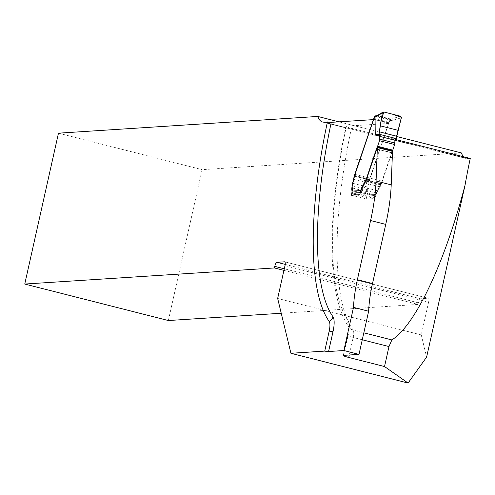 <?xml version="1.0" encoding="UTF-8"?>
<svg xmlns="http://www.w3.org/2000/svg" width="495" height="495" viewBox="0 0 495 495"><rect width="100%" height="100%" fill="white"/><g stroke="black" fill="none" stroke-linecap="round" stroke-linejoin="round"><path stroke-width="0.37" stroke-dasharray="2.48 1.86" d="M373.552 119.604L388.686 123.453L369.784 179.419L367.352 189.622A6.138 1.832 -75.7 0 0 367.055 194.343L352.217 190.575M359.778 194.69L374.913 198.538L375.092 197.74L359.952 193.898M367.055 194.343A4.09 1.219 -75.7 0 1 366.851 197.486L366.498 199.077L374.913 198.538M366.498 199.077L351.357 195.234M375.092 197.74A6.546 1.955 -75.7 0 1 376.695 193.205L380.073 186.863L364.939 183.02M392.504 151.402A4.016 1.2 -75.7 0 0 391.873 152.881L381.515 183.546A8.18 2.444 -75.7 0 1 381.002 184.938L380.073 186.863M388.686 123.453L346.407 126.175C345.306 126.392 346.976 127.085 351.425 128.267L395.536 139.472M345.986 126.318L346.407 126.175A223.536 66.732 104.3 0 0 348.152 320.649A16.366 4.888 104.3 0 1 348.171 335.381A8.18 0.749 -167.4 0 0 347.756 335.517A8.18 0.749 -167.4 0 0 353.189 337.466L349.272 355.002M470.25 158.45L467.67 158.617A50.731 15.147 104.3 0 1 466.197 158.487A50.731 15.147 104.3 0 1 463.506 156.736M396.545 136.465L338.97 121.838M461.383 152.93L202.09 169.661L168.362 320.537M58.472 133.18L202.09 169.661M284.978 265.697L428.59 302.179L421.27 334.923L426.622 357.074M428.59 302.179A4.09 1.219 -75.7 0 0 428.324 298.299A4.09 1.219 -75.7 0 0 428.2 298.287L284.817 261.861M285.194 264.398L420.552 298.782L428.2 298.287M420.552 298.782A4.09 1.219 -75.7 0 0 418.386 302.841L284.291 268.773M281.234 313.255L418.034 304.431L418.386 302.841M421.27 334.923L277.658 298.442M283.932 270.363L418.034 304.431M365.372 196.162L353.263 193.087A1.634 1.553 -93.7 0 1 352.106 191.113L367.24 194.956A1.634 1.553 -93.7 0 1 365.372 196.162L373.966 195.605A1.634 1.553 -93.7 0 0 375.457 195.148L375.854 194.399L367.24 194.956A4.09 1.219 -75.7 0 0 367.445 191.806A6.138 1.832 104.3 0 1 367.748 187.085L369.555 179.233A8.18 2.444 104.3 0 1 369.895 178.157L388.971 122.321A2.456 0.73 -75.7 0 0 389.714 120.625L391.087 120.539L390.895 138.297L394.967 140.246M396.21 138.588L390.895 138.297M373.966 195.605L361.857 192.53L360.273 192.635M400.604 116.251L390.796 119.054L388.853 119.147A1.225 1.163 -93.7 0 1 389.751 120.211L389.714 120.625M375.643 115.842A1.225 1.163 -93.7 0 1 375.99 115.873L377.71 115.731L390.784 119.054M377.71 115.731L376.831 115.867M375.99 115.873L388.853 119.147M375.854 194.399A6.546 1.955 104.3 0 1 377.264 190.662L381.02 183.589A8.18 2.444 -75.7 0 0 382.01 181.145L391.663 152.571A4.016 1.2 104.3 0 1 392.17 151.315M360.7 191.311L360.725 191.404A1.634 1.553 86.3 0 0 361.857 192.53M390.796 119.054L391.632 120.594L401.327 117.822M391.087 120.539L390.233 119.054M377.369 115.787L376.961 115.756M369.784 179.419L354.649 175.577M376.695 193.205L361.554 189.362M380.81 185.371L365.675 181.529M381.002 184.938L365.861 181.09M381.515 183.546L366.38 179.704M391.873 152.881L376.738 149.032M369.567 180.137L354.426 176.288M368.787 183.218L353.647 179.369M367.352 189.622L352.223 185.774M366.851 197.486L356.635 194.894M324.052 122.135L467.67 158.617M351.425 128.267A231.716 69.176 -75.7 0 0 353.176 330.103L363.825 332.807M348.152 320.649A8.18 7.561 -35 0 0 349.018 327.263A8.18 7.561 -35 0 0 353.176 330.103A8.18 2.444 104.3 0 1 353.189 337.466L362.272 339.774M343.703 355.361L348.171 335.381M391.081 120.601L391.632 120.594M377.697 115.731L382.35 112.872M391.663 152.571L376.819 148.803M382.01 181.145L367.166 177.377M381.02 183.589L366.331 179.858M380.952 183.725L366.281 179.994M380.698 184.214L366.096 180.508M377.264 190.662L362.823 186.992M375.457 195.148L360.725 191.404M374.74 116.399L389.751 120.211M373.83 118.472L388.971 122.321M373.552 118.85L388.686 122.692M373.341 119.27L388.482 123.119M354.754 174.308L369.895 178.157M354.42 175.385L369.555 179.233M354.296 175.824L369.437 179.673M353.851 177.686L368.985 181.529M352.607 183.243L367.748 187.085M352.304 187.964L367.445 191.806M284.705 261.818L428.324 298.299M322.585 122.005L466.197 158.487M345.98 126.343C327.102 215.022 326.669 295.849 349.018 327.263L348.517 326.316C349.031 325.221 348.777 328.29 347.756 335.517L343.289 355.497M374.43 195.649L365.836 196.206"/><path stroke-width="0.74" d="M338.97 121.838L317.771 116.449A50.731 15.147 104.3 0 0 322.585 122.005A50.731 15.147 104.3 0 0 324.052 122.135L331.266 122.333L373.552 119.604L354.649 175.577L352.217 185.774A6.138 1.832 -75.7 0 0 351.914 190.495A4.09 1.219 -75.7 0 1 351.716 193.644L351.357 195.234L359.778 194.69L359.952 193.898A6.546 1.955 -75.7 0 1 361.554 189.362L365.861 181.09A8.18 2.444 -75.7 0 0 366.38 179.704L376.738 149.032A4.016 1.2 -75.7 0 1 377.363 147.553L376.07 181.009A81.824 24.428 104.3 0 1 370.594 220.547L357.371 279.718A57.94 17.294 -75.7 0 0 353.51 307.395L368.645 311.237L359.005 354.377L343.703 355.361A8.18 0.749 12.6 0 0 343.289 355.497A8.18 0.749 12.6 0 0 348.721 357.452L384.522 366.541L388.99 346.562L391.861 339.929C415.354 325.073 444.454 263.588 465.003 185.384A231.716 69.176 104.3 0 1 470.25 158.45L395.536 139.472M377.363 147.553L392.504 151.402L391.205 184.858A81.824 24.428 104.3 0 1 385.735 224.39L372.506 283.561A57.94 17.294 -75.7 0 0 368.645 311.237M465.003 185.384L426.622 357.074L408.084 383.05L384.522 366.541M359.005 354.377L343.87 350.528L328.569 351.518A8.18 0.749 12.6 0 1 324.726 351.104L290.912 353.282L408.084 383.05M353.51 307.395L343.87 350.528M463.506 156.736A50.731 15.147 104.3 0 1 461.383 152.93L396.545 136.465M317.771 116.449L58.472 133.18L24.75 284.056L274.422 267.95L274.774 266.36A4.09 1.219 -75.7 0 1 276.94 262.3L284.588 261.805A4.09 1.219 -75.7 0 1 284.705 261.818A4.09 1.219 -75.7 0 1 284.978 265.697L277.658 298.442L290.912 353.282M24.75 284.056L168.362 320.537L281.234 313.255M327.43 121.918A229.166 68.415 -75.7 0 0 329.181 321.459A10.729 3.205 104.3 0 1 329.194 331.118L324.726 351.104M274.422 267.95L283.932 270.363M375.761 134.454L379.832 136.403L379.059 134.232L375.761 134.454L375.953 116.69L374.579 116.783A2.456 0.73 104.3 0 1 373.83 118.472L354.754 174.308A8.18 2.444 -75.7 0 0 354.42 175.385L352.607 183.243A6.138 1.832 -75.7 0 0 352.304 187.964A4.09 1.219 104.3 0 1 352.106 191.113L360.719 190.556L360.725 191.404M382.35 112.872L383.798 111.981L392.925 114.296L401.408 117.371L396.594 136.199L379.306 131.806L380.927 121.424L383.798 111.981L400.604 116.251L401.327 117.822L396.21 138.588L394.967 140.246L379.832 136.403L379.498 140.698L377.611 146.285A1.634 0.489 104.3 0 1 377.295 146.996A4.016 1.2 -75.7 0 0 376.522 148.723L366.875 177.303A8.18 2.444 104.3 0 1 365.885 179.741L362.123 186.813A6.546 1.955 -75.7 0 0 360.719 190.556M396.21 138.588L379.059 134.232L382.313 112.996L375.946 116.752M392.17 151.315A4.016 1.2 104.3 0 1 392.436 150.839A1.634 0.489 -75.7 0 0 392.752 150.133L394.639 144.54L394.967 140.246M383.798 111.981L382.907 112.136L382.313 112.996M374.579 116.783L374.74 116.399A1.225 1.163 -93.7 0 1 375.643 115.842L376.961 115.756M377.017 115.756L375.953 116.69M382.895 112.142L376.831 115.867L376.287 116.696M376.07 181.009L391.205 184.858M356.635 194.894L351.716 193.644M370.594 220.547L385.735 224.39M357.371 279.718L372.506 283.561M276.94 262.3L285.194 264.398M284.291 268.773L274.774 266.36M363.825 332.807L391.861 339.929M388.99 346.562L362.272 339.774M349.272 355.002L348.721 357.452M331.266 122.333A223.536 66.732 -75.7 0 0 333.011 316.8A16.366 4.888 -75.7 0 1 333.036 331.532L328.569 351.518M333.036 331.532A8.18 0.749 12.6 0 1 329.194 331.118M333.011 316.8A8.18 7.561 -35 0 1 329.181 321.459M360.273 192.635L353.263 193.087M394.905 143.018L379.77 139.169M394.639 144.54L379.498 140.698M392.752 150.133L377.611 146.285M392.436 150.839L377.295 146.996M366.331 179.858L365.885 179.741M366.281 179.994L365.817 179.877M366.096 180.508L365.564 180.372M362.823 186.992L362.123 186.813M397.961 130.309L380.179 125.792M396.594 136.199L379.306 131.806"/></g></svg>
